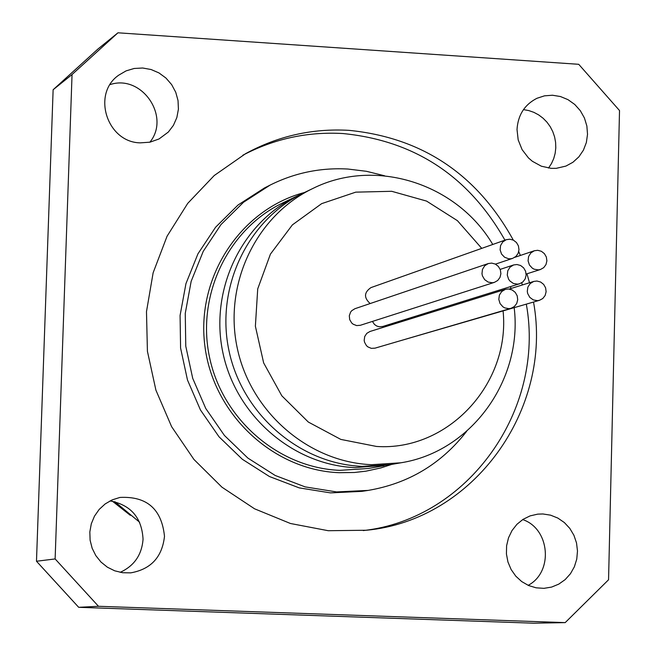 <?xml version="1.0" encoding="UTF-8"?>
<svg xmlns="http://www.w3.org/2000/svg" width="656" height="656" viewBox="0 0 656 656"><rect width="100%" height="100%" fill="white"/><g stroke="black" fill="none" stroke-linecap="round" stroke-linejoin="round"><path stroke-width="0.98" d="M509.786 239.194L513.418 240.162L516.452 242.507L518.404 245.861L518.986 249.698L518.101 253.429L515.878 256.471L512.672 258.357L510.614 258.792L508.507 258.743L504.538 257.209L501.553 254.069L500.126 249.936L500.544 245.615L502.726 241.966L506.243 239.694L509.786 239.194M370.173 303.548C363.736 297.742 363.99 292.428 370.935 287.615L506.243 239.694M537.715 250.305L541.364 251.281L544.398 253.642L546.341 257.021L546.891 260.883L545.964 264.622L543.709 267.648L540.462 269.493L538.404 269.895L534.255 269.239L532.369 268.214L529.441 265.032L528.08 260.875L528.564 256.578L530.794 252.97L534.328 250.756L537.715 250.305M536.944 281.03L540.626 282.023L543.676 284.417L545.612 287.845L546.12 291.748L545.128 295.503L542.791 298.521L539.478 300.309L537.412 300.661L533.271 299.907L529.802 297.373L527.686 293.56L527.285 291.403L527.867 287.107L530.187 283.548L533.779 281.424L536.944 281.03M539.478 300.309L398.233 341.358M508.507 288.993L512.197 289.985L515.255 292.379L517.199 295.815L517.707 299.718L516.715 303.49L514.361 306.516L511.04 308.312L508.966 308.664L504.808 307.91L502.939 306.844L500.069 303.589L498.798 299.398L499.388 295.093L501.717 291.526L505.317 289.386L508.507 288.993M511.04 308.312L375.035 348.156L371.312 348.352L367.844 346.876L366.417 345.589L364.539 342.219L364.178 340.316L364.711 336.52L366.786 333.363L370 331.469L505.317 289.386M491.68 263.097L495.337 264.073L498.388 266.443L500.348 269.829L500.897 273.7L499.97 277.447L497.699 280.489L494.435 282.351L492.369 282.752L488.195 282.105L484.653 279.653L482.439 275.889L481.98 273.732L482.455 269.419L484.694 265.787L488.253 263.564L491.68 263.097M494.435 282.351L360.341 325.286L356.626 325.581L353.117 324.187L351.657 322.932L349.697 319.611L349.304 315.782L350.55 312.182L351.723 310.698L354.888 308.722L488.253 263.564M516.944 264.516L520.61 265.5L523.652 267.869L525.595 271.264L526.145 275.143L525.194 278.89L522.906 281.924L519.634 283.761L517.576 284.146L513.418 283.466L509.901 280.998L508.605 279.226L507.268 275.061L507.785 270.756L510.04 267.148L513.599 264.958L516.944 264.516M519.634 283.761L382.735 326.475L379.234 326.77L376.667 325.991L374.453 324.433L372.411 321.415M492.763 244.467C456.617 183.286 374.986 157.358 312.887 188.461C256.258 215.398 223.475 283.777 237.218 347.91C250.617 412.107 308.525 462.152 371.534 464.686L400.931 462.783C471.229 451.73 522.98 380.013 514.189 307.713M510.934 288.509L510.475 286.615M503.086 310.96C510.54 383.629 448.081 451.369 376.519 446.457L340.808 439.405L308.304 422.038L281.818 395.798L263.655 362.916L255.381 326.229L257.718 288.886L270.428 254.118L292.379 224.885L321.661 203.647L355.741 192.151L391.714 191.298L426.58 201.097L457.429 220.678L481.742 248.37M499.749 289.968L500.003 291.043M312.887 188.461L303.999 192.725C247.87 219.424 215.373 287.172 228.977 350.706C242.253 414.297 299.628 463.866 362.087 466.375L391.23 464.489L400.931 462.783M36.482 561.249L78.695 607.317L98.482 606.283L55.129 558.937L36.482 561.249L53.128 89.741L72.045 74.538L55.129 558.937M533.533 302.055C553.139 409.459 473.517 520.249 366.442 530.245L328.246 530.712L290.46 523.496L254.561 508.802L221.949 487.187L193.93 459.446L171.618 426.671L155.907 390.14L147.42 351.28L146.485 311.641L153.135 272.781L167.067 236.226L187.714 203.385L214.241 175.521L245.574 153.676C277.914 136.005 312.42 128.232 349.099 130.355C422.259 137.711 476.994 174.299 513.304 240.104M518.732 251.576L520.38 255.446M526.965 273.798L529.499 282.752M140.31 142.86C106.944 142.418 91.479 93.66 118.818 75.112L126.1 70.873L134.193 68.47L142.672 68.011L151.077 69.52L158.973 72.923L165.943 78.039L171.634 84.591L175.734 92.234L178.03 100.573L178.416 109.167L176.849 117.563L173.43 125.329L168.33 132.053L159.023 138.965L149.962 142.18L140.31 142.86M517.018 129.527C517.937 115.079 524.562 104.673 536.895 98.31L544.48 95.842L552.475 95.235L560.454 96.53L568.006 99.663L574.738 104.452L580.306 110.667L584.422 117.973L586.866 125.993L587.522 134.316L586.357 142.516L583.422 150.167L578.871 156.858L572.934 162.262L565.923 166.083L556.247 168.338L551.229 168.362L541.372 166.214L532.377 161.294L528.449 157.907L522.094 149.625L518.183 139.9L517.018 129.527M542.881 513.96L550.573 515.165L557.846 518.076L564.357 522.553L569.802 528.392L573.926 535.304L576.526 542.971L577.485 551.024L576.763 559.076L574.377 566.768L570.458 573.713L565.177 579.592L558.789 584.119L551.589 587.087L543.922 588.342L536.116 587.817L528.588 585.521L521.7 581.569L515.78 576.148L511.122 569.515L507.949 561.995L506.424 553.951L506.604 545.776L508.49 537.863L511.992 530.589L516.928 524.308L523.07 519.331L530.114 515.887L537.715 514.14L542.881 513.96M164.492 536.329C162.188 557.1 150.921 569.277 130.7 572.868L122.59 572.721L114.685 570.802L107.371 567.186L100.983 562.044L95.825 555.624L92.143 548.227L90.11 540.2L89.831 531.918L91.307 523.783L94.464 516.174L99.163 509.441L105.181 503.923L112.217 499.856L119.958 497.437C146.837 496.084 161.688 509.048 164.492 536.329M98.482 606.283L565.193 622.618L533.713 623.2L78.695 607.317M72.045 74.538L117.965 32.8L578.723 64.304L619.518 110.544L608.555 579.773L565.193 622.618M117.965 32.8L97.9 49.061L53.128 89.741M149.88 142.196C170.937 116.506 141.598 73.956 110.101 84.599M548.523 168.067L551.475 163.565L553.705 158.613L555.156 153.348L555.788 147.879L555.599 142.344L554.591 136.883L552.778 131.61L550.22 126.674L546.965 122.172L543.086 118.228L538.691 114.923L533.877 112.348L528.769 110.569L523.472 109.618M528.162 585.332C553.639 572.032 549.99 528.654 522.676 519.585M120.196 572.335C134.226 565.882 141.844 554.853 143.049 539.232C141.86 517.707 130.856 504.931 110.036 500.905M130.323 515.329L112.43 501.217M114.693 501.676L115.604 502.463M114.833 501.709L139.638 522.25M384.588 175.783L366.466 171.306L347.975 169.043C320.62 167.493 294.667 172.848 270.124 185.09L243.565 202.228L220.957 224.606L203.237 251.338L191.158 281.342L185.254 313.396L185.771 346.179L192.708 378.323L205.771 408.499L224.426 435.461L247.886 458.093L275.176 475.461L305.138 486.891L336.553 491.926L368.123 490.409C408.532 483.538 441.365 463.858 466.621 431.361M300.743 194.34L297.447 195.865C241.679 222.4 209.395 289.681 222.901 352.764C236.078 415.912 293.068 465.129 355.117 467.613L387.63 465.063M270.124 185.09L264.458 187.96L238.054 204.992L215.578 227.238L197.956 253.806L185.951 283.63L180.08 315.487L180.589 348.057L187.477 380.004L200.465 409.992L219.006 436.781L242.326 459.266L269.444 476.527L299.234 487.884L330.46 492.886L361.841 491.369L368.123 490.409M504.94 240.153C468.614 176.185 414.625 140.646 342.981 133.545C307.631 131.495 274.249 138.728 242.827 155.234M363.293 530.573C468.351 518.937 545.53 409.77 526.317 304.163M522.315 284.983L521.733 282.793M304.433 192.511C240.645 209.379 196.144 276.914 204.803 345.327C212.888 413.797 272.716 470.18 339.16 472.697L354.494 472.484L365.9 471.18L380.824 467.941L391.706 464.399M384.072 465.744L368.319 468.499L339.783 470.352C278.636 467.917 222.507 419.471 209.535 357.299C196.242 295.192 228.067 228.936 283.031 202.794L297.447 195.865M495.469 264.138L512.672 258.357M526.145 274.06L540.462 269.493M514.78 257.332L534.328 250.756M509.171 289.058L533.779 281.424M500.184 269.386L513.599 264.958"/></g></svg>
